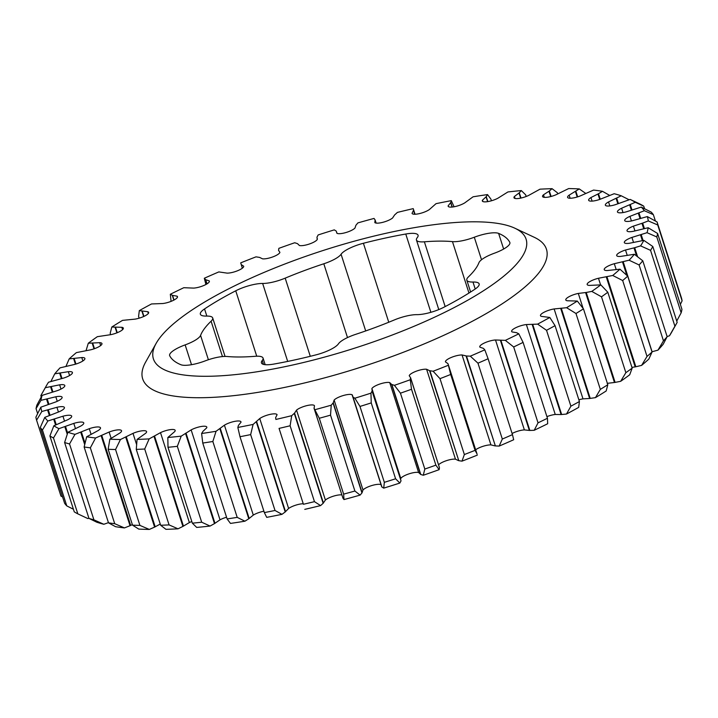 <?xml version="1.0" encoding="UTF-8"?>
<svg xmlns="http://www.w3.org/2000/svg" width="718" height="718" viewBox="0 0 718 718"><rect width="100%" height="100%" fill="white"/><g stroke="black" fill="none" stroke-linecap="round" stroke-linejoin="round"><path stroke-width="1.08" d="M290.44 365.498A195.727 51.319 162.2 0 1 156.147 343.366A195.727 51.319 162.2 0 1 389.066 232.605A195.727 51.319 162.2 0 1 514.833 228.198A195.727 51.319 162.2 0 1 477.955 294.209A195.727 51.319 162.2 0 1 290.44 365.498M514.833 228.198L534.237 237.281A212.034 55.591 162.2 0 1 494.28 308.794A212.034 55.591 162.2 0 1 291.149 386.024A212.034 55.591 162.2 0 1 145.655 362.043L156.147 343.366M509.924 242.747L509.771 242.28A21.064 5.52 162.2 0 1 509.87 242.504A21.064 5.52 162.2 0 1 494.361 253.221A21.064 5.52 -17.8 0 0 478.933 262.716A146.795 38.485 -17.8 0 1 468.405 276.906A21.064 5.52 -17.8 0 0 466.817 280.164A21.064 5.52 -17.8 0 0 472.982 282.03A21.064 5.52 162.2 0 1 479.148 283.897A21.064 5.52 162.2 0 1 474.966 289.174A179.41 47.038 -17.8 0 1 443.769 307.304A21.064 5.52 162.2 0 1 426.25 313.488A21.064 5.52 162.2 0 1 416.853 314.646A21.064 5.52 -17.8 0 0 394.317 319.959A146.795 38.485 -17.8 0 1 355.706 334.337A21.064 5.52 -17.8 0 0 338.429 343.841A21.064 5.52 162.2 0 1 316.099 354.836A179.41 47.038 -17.8 0 1 294.551 359.96A179.41 47.038 -17.8 0 1 273.755 364.089A21.064 5.52 162.2 0 1 261.442 362.895A21.064 5.52 162.2 0 1 262.249 360.481A21.064 5.52 -17.8 0 0 263.048 358.076A21.064 5.52 -17.8 0 0 255.141 356.299A146.795 38.485 -17.8 0 1 227.05 356.496A21.064 5.52 -17.8 0 0 216.181 357.582A21.064 5.52 -17.8 0 0 205.204 360.876A21.064 5.52 162.2 0 1 194.228 364.161A21.064 5.52 162.2 0 1 180.882 364.717A179.41 47.038 -17.8 0 1 169.735 355.832A21.064 5.52 162.2 0 1 169.636 355.607A21.064 5.52 162.2 0 1 185.145 344.891A21.064 5.52 -17.8 0 0 200.573 335.396L208.391 359.736M256.739 356.209L235.737 290.799A21.064 5.52 162.2 0 1 262.653 283.457A21.064 5.52 -17.8 0 0 272.05 282.3A21.064 5.52 -17.8 0 0 285.19 278.144L310.284 356.308M414.798 214.242L413.236 208.633A318.047 83.387 -17.8 0 0 397.422 212.402L394.595 214.96L392.602 217.958A9.953 2.612 162.2 0 1 381.617 222.607A9.953 2.612 162.2 0 1 374.805 222.544L375.128 219.968L374.015 218.434A318.047 83.387 -17.8 0 0 357.905 222.894L355.886 225.299L354.997 228.019A9.953 2.612 162.2 0 1 343.527 233.153A9.953 2.612 162.2 0 1 337.038 233.323L336.239 231.097L334.283 229.868A318.047 83.387 -17.8 0 0 318.164 234.939L316.979 237.155L317.221 239.552A9.953 2.612 162.2 0 1 305.41 245.125A9.953 2.612 162.2 0 1 299.397 245.493L297.494 243.644L294.721 242.747A318.047 83.387 -17.8 0 0 278.871 248.338L278.548 250.331L279.912 252.359A9.953 2.612 162.2 0 1 267.922 258.345A9.953 2.612 162.2 0 1 262.537 258.83L259.548 257.403L256.021 256.847A318.047 83.387 -17.8 0 0 240.709 262.86L241.239 264.592L243.707 266.225A9.953 2.612 162.2 0 1 231.699 272.571A9.953 2.612 162.2 0 1 227.076 273.118L218.837 271.916A318.047 83.387 -17.8 0 0 204.316 278.252L205.707 279.697L209.225 280.909A9.953 2.612 162.2 0 1 209.351 281.142A9.953 2.612 162.2 0 1 197.36 287.559A9.953 2.612 162.2 0 1 193.627 288.097L183.799 287.712A318.047 83.387 -17.8 0 0 170.328 294.263L172.544 295.394L177.059 296.157A9.953 2.612 162.2 0 1 177.49 296.642A9.953 2.612 162.2 0 1 165.508 303.068A9.953 2.612 162.2 0 1 162.753 303.526L151.507 303.956A318.047 83.387 -17.8 0 0 139.319 310.616L147.764 311.711A9.953 2.612 162.2 0 1 148.653 312.393A9.953 2.612 162.2 0 1 136.671 318.819A9.953 2.612 162.2 0 1 135.002 319.133L122.527 320.372A318.047 83.387 -17.8 0 0 111.82 327.022L121.836 327.309A9.953 2.612 162.2 0 1 123.334 328.126A9.953 2.612 162.2 0 1 111.344 334.543A9.953 2.612 162.2 0 1 110.832 334.651L97.343 336.679A318.047 83.387 -17.8 0 0 88.305 343.213L99.712 342.674A9.953 2.612 162.2 0 1 101.956 343.554A9.953 2.612 162.2 0 1 90.656 349.819L76.395 352.61A318.047 83.387 -17.8 0 0 69.179 358.892L81.78 357.555A9.953 2.612 162.2 0 1 84.895 358.435A9.953 2.612 162.2 0 1 74.834 364.376L60.025 367.867A318.047 83.387 -17.8 0 0 54.756 373.818L68.345 371.691A9.953 2.612 162.2 0 1 72.437 372.498A9.953 2.612 162.2 0 1 63.615 378.072L48.528 382.209A318.047 83.387 -17.8 0 0 46.203 386.042A318.047 83.387 -17.8 0 0 45.297 387.711L59.639 384.839A9.953 2.612 162.2 0 1 64.799 385.512A9.953 2.612 162.2 0 1 57.216 390.673L42.102 395.385L36.842 405.185A325.694 85.397 162.2 0 0 36.053 408.65L37.641 413.604M452.25 207.026L450.787 202.476L451.29 200.645A318.047 83.387 -17.8 0 0 436.032 203.661L429.382 209.539A9.953 2.612 162.2 0 1 419.034 213.695A9.953 2.612 162.2 0 1 412.06 213.363A9.953 2.612 162.2 0 1 412.051 213.327L413.514 210.248M487.854 201.596L486.257 196.615L487.522 194.587A318.047 83.387 -17.8 0 0 473.072 196.804L464.708 202.907A9.953 2.612 162.2 0 1 455.131 206.56A9.953 2.612 162.2 0 1 448.158 206.219A9.953 2.612 162.2 0 1 448.149 205.824L450.787 202.476M520.99 198.042L519.293 192.765L521.304 190.575A318.047 83.387 -17.8 0 0 507.922 191.948L497.978 198.177A9.953 2.612 162.2 0 1 489.29 201.318A9.953 2.612 162.2 0 1 482.325 200.977A9.953 2.612 162.2 0 1 482.469 200.178L486.257 196.615M551.101 196.463L549.342 190.988L552.061 188.672A318.047 83.387 -17.8 0 0 539.972 189.184L528.627 195.431A9.953 2.612 162.2 0 1 520.936 198.06A9.953 2.612 162.2 0 1 513.971 197.719A9.953 2.612 162.2 0 1 514.429 196.49L519.293 192.765M600.239 199.245L598.471 193.743L602.456 191.311A318.047 83.387 -17.8 0 0 593.553 190.082L580 196.041A9.953 2.612 162.2 0 1 574.553 197.692A9.953 2.612 162.2 0 1 567.588 197.36A9.953 2.612 162.2 0 1 569.132 195.152L579.264 188.924L585.637 193.348M579.264 188.924A318.047 83.387 -17.8 0 0 568.674 188.565L556.127 194.713A9.953 2.612 162.2 0 1 549.521 196.84A9.953 2.612 162.2 0 1 542.548 196.508A9.953 2.612 162.2 0 1 543.481 194.802L549.342 190.988M657.06 221.943A325.694 85.397 162.2 0 1 657.742 224.976L682.1 300.851A325.694 85.397 -17.8 0 0 681.418 297.817L657.06 221.943L647.313 216.576L632.217 220.785A9.953 2.612 162.2 0 1 631.678 220.911A9.953 2.612 162.2 0 1 624.714 220.57A9.953 2.612 162.2 0 1 629.955 216.342L644.351 210.724L653.362 214.655A325.694 85.397 162.2 0 0 651.217 212.106L641.273 207.089L626.186 211.864A9.953 2.612 162.2 0 1 624.418 212.295A9.953 2.612 162.2 0 1 617.453 211.963A9.953 2.612 162.2 0 1 621.617 208.229L635.277 202.305L643.741 206.147A325.694 85.397 162.2 0 0 640.169 204.136L630.162 199.424L615.335 204.684A9.953 2.612 162.2 0 1 612.328 205.492A9.953 2.612 162.2 0 1 605.355 205.151A9.953 2.612 162.2 0 1 608.541 201.929L621.232 195.79L629.085 199.757M621.232 195.79A318.047 83.387 -17.8 0 0 614.159 193.725L599.853 199.38A9.953 2.612 162.2 0 1 595.608 200.591A9.953 2.612 162.2 0 1 588.643 200.25A9.953 2.612 162.2 0 1 590.941 197.549L598.471 193.743M627.703 276.143L652.061 352.017A325.694 85.397 -17.8 0 1 647.026 356.415L622.668 280.541A325.694 85.397 162.2 0 0 627.703 276.143L619.957 269.187L607.347 270.524A9.953 2.612 162.2 0 1 604.233 269.654A9.953 2.612 162.2 0 1 614.303 263.703L629.103 260.212L639.11 264.96A325.694 85.397 162.2 0 0 642.789 260.814L667.148 336.688A325.694 85.397 -17.8 0 1 663.468 340.835L639.11 264.96M607.814 292.253L632.172 368.128A325.694 85.397 -17.8 0 1 625.863 372.687L601.496 296.812A325.694 85.397 162.2 0 0 607.814 292.253L600.822 284.875L589.415 285.405A9.953 2.612 162.2 0 1 587.171 284.525A9.953 2.612 162.2 0 1 598.471 278.261L612.741 275.479L622.668 280.541M555.05 325.658L579.417 401.533A325.694 85.397 -17.8 0 1 570.9 406.182L546.533 330.307A325.694 85.397 162.2 0 0 555.05 325.658L549.808 317.464L541.372 316.369A9.953 2.612 162.2 0 1 540.475 315.687A9.953 2.612 162.2 0 1 544.585 311.98A9.953 2.612 162.2 0 1 554.134 308.946L566.601 307.708L575.98 313.497A325.694 85.397 162.2 0 0 583.456 308.848L607.814 384.722A325.694 85.397 -17.8 0 1 600.338 389.371L575.98 313.497M411.522 389.273L435.88 465.147A325.694 85.397 -17.8 0 1 424.814 469.051L400.447 393.177A325.694 85.397 162.2 0 0 411.522 389.273L410.256 379.75L410.561 377.65L439.452 467.669L410.588 377.758L409.224 375.72A9.953 2.612 162.2 0 1 416.287 371.197A9.953 2.612 162.2 0 1 426.591 369.249L429.579 370.685L433.107 371.242L439.999 378.664A325.694 85.397 162.2 0 0 450.698 374.464L475.065 450.339A325.694 85.397 -17.8 0 1 464.366 454.539L439.999 378.664M523.081 342.387L547.448 418.262A325.694 85.397 -17.8 0 1 538.033 422.839L513.675 346.965A325.694 85.397 162.2 0 0 523.081 342.387L518.8 333.816L516.583 332.685L512.069 331.922A9.953 2.612 162.2 0 1 511.638 331.438A9.953 2.612 162.2 0 1 516.269 327.48A9.953 2.612 162.2 0 1 526.375 324.554L537.62 324.123L546.533 330.307M488.105 358.749L512.464 434.623A325.694 85.397 -17.8 0 1 502.322 439.048L477.964 363.173A325.694 85.397 162.2 0 0 488.105 358.749L484.812 349.828L483.42 348.383L479.902 347.171A9.953 2.612 162.2 0 1 479.777 346.947A9.953 2.612 162.2 0 1 484.955 342.737A9.953 2.612 162.2 0 1 495.51 339.982L505.337 340.368L513.675 346.965M652.806 246.507L677.164 322.382A325.694 85.397 -17.8 0 1 676.706 323.208A325.694 85.397 -17.8 0 1 674.911 326.223L650.553 250.349A325.694 85.397 162.2 0 0 652.806 246.507L643.831 240.368L629.489 243.249A9.953 2.612 162.2 0 1 624.328 242.576A9.953 2.612 162.2 0 1 631.921 237.416L647.035 232.695L656.799 236.94A325.694 85.397 162.2 0 0 657.589 233.476L681.947 309.35A325.694 85.397 -17.8 0 1 681.158 312.815L656.799 236.94M609.564 195.35L602.456 191.311M644.567 208.741L643.741 206.147M655.408 221.027L653.362 214.655M557.751 193.932L557.365 192.747L552.061 188.672M526.186 196.481L525.657 194.829L521.304 190.575M491.426 200.771L490.888 199.074L487.522 194.587M454.081 206.766L451.29 200.645M69.179 358.892L66.02 366.234M88.305 343.213L86.061 350.599M139.319 310.616L138.583 316.467L139.139 318.182M111.82 327.022L110.186 333.278L110.635 334.696M170.328 294.263L171.072 301.363M204.316 278.252L205.904 284.507M36.053 408.65L40.962 400.348L55.807 396.776A9.953 2.612 162.2 0 1 62.116 397.251A9.953 2.612 162.2 0 1 55.726 401.954L40.845 407.169L35.9 417.149A325.694 85.397 162.2 0 0 36.582 420.183L60.94 496.057L62.592 496.973M69.538 443.957L93.905 519.832A325.694 85.397 -17.8 0 1 88.96 518.387L64.602 442.512A325.694 85.397 162.2 0 0 69.538 443.957L74.968 434.363L89.274 428.7A9.953 2.612 162.2 0 1 100.493 427.829A9.953 2.612 162.2 0 1 98.186 430.54L86.681 436.777L84.132 446.973A325.694 85.397 162.2 0 0 90.351 447.826L114.718 523.7A325.694 85.397 -17.8 0 1 108.499 522.848L84.132 446.973M53.473 437.989L77.831 513.864A325.694 85.397 -17.8 0 1 74.259 511.853L49.901 435.979A325.694 85.397 162.2 0 0 53.473 437.989L58.966 428.655L73.792 423.396A9.953 2.612 162.2 0 1 83.773 422.929A9.953 2.612 162.2 0 1 80.596 426.151L67.896 432.29L64.602 442.512M42.425 430.019L66.783 505.894A325.694 85.397 -17.8 0 1 64.638 503.345L40.28 427.47A325.694 85.397 162.2 0 0 42.425 430.019L47.855 420.999L62.951 416.216A9.953 2.612 162.2 0 1 71.683 416.117A9.953 2.612 162.2 0 1 67.51 419.851L53.85 425.783L49.901 435.979M144.713 449.019L169.071 524.903A325.694 85.397 -17.8 0 1 160.635 525.253L136.267 449.378A325.694 85.397 162.2 0 0 144.713 449.019L149.156 438.895L160.5 432.649A9.953 2.612 162.2 0 1 175.165 430.36A9.953 2.612 162.2 0 1 174.698 431.599L167.832 437.513L167.985 447.296A325.694 85.397 162.2 0 0 177.328 446.336L201.686 522.21A325.694 85.397 -17.8 0 1 192.343 523.171L167.985 447.296M115.553 449.522L139.92 525.396A325.694 85.397 -17.8 0 1 132.525 525.145L108.158 449.271A325.694 85.397 162.2 0 0 115.553 449.522L120.453 439.524L133.001 433.367A9.953 2.612 162.2 0 1 146.58 431.572A9.953 2.612 162.2 0 1 145.646 433.277L137.075 439.407L136.267 449.378M212.842 441.498L237.209 517.373A325.694 85.397 -17.8 0 1 227.112 518.926L202.754 443.051A325.694 85.397 162.2 0 0 212.842 441.498L216.055 431.285L224.42 425.182A9.953 2.612 162.2 0 1 234.526 421.412A9.953 2.612 162.2 0 1 240.97 421.861A9.953 2.612 162.2 0 1 240.988 422.256L238.439 425.379L237.837 427.443L239.991 436.715A325.694 85.397 162.2 0 0 250.654 434.605L275.012 510.48A325.694 85.397 -17.8 0 1 264.35 512.589L239.991 436.715M290.108 425.774L314.466 501.649A325.694 85.397 -17.8 0 1 303.418 504.278L279.06 428.404A325.694 85.397 162.2 0 0 290.108 425.774L291.714 415.677L294.542 413.119L296.525 410.131A9.953 2.612 162.2 0 1 306.29 405.76A9.953 2.612 162.2 0 1 314.331 405.544L314.439 405.733M330.531 415.148L354.898 491.022A325.694 85.397 -17.8 0 1 343.644 494.137L319.286 418.262A325.694 85.397 162.2 0 0 330.531 415.148L331.222 405.194L333.251 402.789L334.13 400.07A9.953 2.612 162.2 0 1 343.141 395.573A9.953 2.612 162.2 0 1 352.089 394.756L352.52 395.277M371.233 402.906L395.6 478.78A325.694 85.397 -17.8 0 1 384.336 482.325L359.978 406.442A325.694 85.397 162.2 0 0 371.233 402.906L370.964 393.15L372.157 390.933L371.906 388.528A9.953 2.612 162.2 0 1 380.019 383.977A9.953 2.612 162.2 0 1 389.73 382.586L391.642 384.435L394.406 385.333L400.447 393.177M50.897 381.464L54.756 373.818M61.434 378.673L59.702 373.279M46.203 386.042L41.294 394.792A325.694 85.397 162.2 0 0 40.836 395.618L41.258 396.946M75.435 364.205L73.658 358.677M384.336 482.325L383.717 488.132L381.931 487.046L353.059 397.126L354.854 398.212L359.978 406.442M380.962 484.677A9.953 2.612 -17.8 0 0 372.014 485.485A9.953 2.612 -17.8 0 0 363.003 489.981L361.944 492.952L333.071 403.031M361.944 492.952L360.095 495.106L354.898 491.022M343.644 494.137L343.985 499.566L342.953 498.202L314.08 408.282L319.286 418.262M341.867 494.917A9.953 2.612 -17.8 0 0 333.394 496.183A9.953 2.612 -17.8 0 0 325.398 500.042L323.145 503.3L294.272 413.389M323.145 503.3L320.578 505.598L314.466 501.649M303.418 504.278L279.06 428.404M250.654 434.605L253.104 424.419L259.745 418.549A9.953 2.612 162.2 0 1 270.022 414.403A9.953 2.612 162.2 0 1 277.067 414.726A9.953 2.612 162.2 0 1 277.076 414.762L275.631 417.625L275.891 419.447A318.047 83.387 -17.8 0 0 291.714 415.677M302.96 503.758A9.953 2.612 -17.8 0 0 288.618 508.461L285.208 511.961L256.335 422.04M285.208 511.961L281.968 514.339L275.012 510.48M264.35 512.589L266.71 517.355A318.047 83.387 162.2 0 0 281.968 514.339M263.919 511.234A9.953 2.612 -17.8 0 0 253.292 515.093L248.778 518.764L219.914 428.852M248.778 518.764L244.928 521.196L237.209 517.373M227.112 518.926L230.478 523.413A318.047 83.387 162.2 0 0 244.928 521.196M177.328 446.336L181.214 436.131L191.15 429.902A9.953 2.612 162.2 0 1 200.941 426.546A9.953 2.612 162.2 0 1 206.811 427.102A9.953 2.612 162.2 0 1 206.667 427.901L203.068 431.213L201.614 433.501L202.754 443.051M226.574 517.229A9.953 2.612 -17.8 0 0 220.022 519.823L214.485 523.61L185.612 433.69M214.485 523.61L210.078 526.052L201.686 522.21M192.343 523.171L196.696 527.425A318.047 83.387 162.2 0 0 210.078 526.052M191.814 521.519A9.953 2.612 -17.8 0 0 189.373 522.569L182.911 526.411L154.038 436.49M182.911 526.411L178.028 528.816L169.071 524.903M132.525 525.145L138.736 529.076A318.047 83.387 162.2 0 0 149.326 529.435L139.92 525.396M90.351 447.826L95.584 437.998L109.127 432.048A9.953 2.612 162.2 0 1 121.548 430.728A9.953 2.612 162.2 0 1 119.996 432.927L109.863 439.165L108.158 449.271M132.363 524.652L130.03 525.702L101.157 435.781M130.03 525.702L124.447 527.918L114.718 523.7M160.635 525.253L165.939 529.328A318.047 83.387 162.2 0 0 178.028 528.816M160.249 524.068L154.594 527.111L125.731 437.19M154.594 527.111L149.326 529.435M36.582 420.183L41.815 411.504L56.919 407.294A9.953 2.612 162.2 0 1 64.423 407.51A9.953 2.612 162.2 0 1 59.181 411.737L44.785 417.355L40.28 427.47M49.327 415.39L47.621 410.095M55.555 424.948L53.751 419.339M73.433 509.259L66.783 505.894M108.499 522.848L115.544 526.689A318.047 83.387 162.2 0 0 124.447 527.918M84.697 444.586L80.748 432.299M108.436 522.65L103.841 524.275L93.905 519.832M88.96 518.387L96.768 522.21A318.047 83.387 162.2 0 0 103.841 524.275M67.25 434.228L64.862 426.779M88.915 518.243L87.838 518.575L77.831 513.864M48.232 404.36L46.571 399.208M52.297 392.091L50.628 386.867M40.836 395.618L45.297 387.711M242.334 268.2L241.239 264.592M206.928 283.924L205.528 279.562M143.645 316.521L141.984 311.343M173.828 300.124L172.275 295.286M116.89 332.856L115.149 327.435M94.022 348.84L92.245 343.303M413.236 208.633L415.04 214.242M577.667 196.858L575.89 191.311M640.662 218.209L639.002 213.031M631.966 209.88L630.305 204.693M618.422 203.562L616.717 198.231M682.1 300.851L680.359 304.396M644.387 228.486L642.655 223.101L648.291 220.92L657.742 224.976M657.589 233.476L648.166 227.732L633.321 231.313A9.953 2.612 162.2 0 1 627.02 230.837A9.953 2.612 162.2 0 1 633.411 226.125L642.655 223.101M681.158 312.815L676.742 321.054M643.068 240.485L641.219 234.723M674.911 326.223L669.472 335.791L667.103 336.536M637.593 256.73L634.703 247.701L640.6 245.87L650.553 250.349M642.789 260.814L634.371 254.271L620.783 256.389A9.953 2.612 162.2 0 1 616.69 255.581A9.953 2.612 162.2 0 1 625.513 250.008L634.703 247.701M663.468 340.835L657.975 350.133A318.047 83.387 162.2 0 0 663.244 344.182L667.148 336.688M657.975 350.133L652.088 351.739L623.215 261.819M647.026 356.415L641.605 365.39A318.047 83.387 162.2 0 0 648.821 359.108L652.061 352.017M502.322 439.048L499.163 446.084L495.357 445.914L466.485 356.002L470.299 356.164L477.964 363.173M450.698 374.464L447.978 363.667L445.429 361.854A9.953 2.612 162.2 0 1 451.326 357.429A9.953 2.612 162.2 0 1 462.06 354.97L466.485 356.002M477.066 454.162L447.978 363.667M476.851 453.579L475.065 450.339M538.033 422.839L534.201 430.288L529.839 430.441L500.967 340.52M499.163 446.084A318.047 83.387 162.2 0 0 513.684 439.748L512.464 434.623M464.366 454.539L461.979 461.153L458.793 460.678L429.92 370.757M439.452 467.669L410.588 377.955M439.461 467.876L439.129 469.662L435.88 465.147M424.814 469.051L423.279 475.253L420.766 474.463L391.893 384.543M372.121 390.287L401.021 480.845L372.068 391.157M400.931 481.069L399.836 483.061L395.6 478.78M600.338 389.371L595.473 397.628L590.223 398.4L561.359 308.489M570.9 406.182L566.493 414.044A318.047 83.387 162.2 0 0 578.681 407.384L579.417 401.533M566.493 414.044L561.638 414.51L532.774 324.599M534.201 430.288A318.047 83.387 162.2 0 0 547.672 423.737L547.448 418.262M625.863 372.687L620.657 381.321L615.102 382.389L586.229 292.468L591.785 291.4L601.496 296.812M583.456 308.848L577.308 301.057L567.301 300.77A9.953 2.612 162.2 0 1 565.793 299.962A9.953 2.612 162.2 0 1 578.304 293.429L586.229 292.468M595.473 397.628A318.047 83.387 162.2 0 0 606.18 390.978L607.814 384.722M641.605 365.39L635.834 366.745L606.97 276.825M620.657 381.321A318.047 83.387 162.2 0 0 629.695 374.787L632.172 368.128M337.038 233.323L336.616 232.803M42.102 395.385A318.047 83.387 -17.8 0 0 40.962 400.348M40.845 407.169A318.047 83.387 -17.8 0 0 41.815 411.504M44.785 417.355A318.047 83.387 -17.8 0 0 47.855 420.999M53.85 425.783A318.047 83.387 -17.8 0 0 58.966 428.655M67.896 432.29A318.047 83.387 -17.8 0 0 74.968 434.363M86.681 436.777A318.047 83.387 -17.8 0 0 95.584 437.998M109.863 439.165A318.047 83.387 -17.8 0 0 120.453 439.524M137.075 439.407A318.047 83.387 -17.8 0 0 149.156 438.895M167.832 437.513A318.047 83.387 -17.8 0 0 181.214 436.131M201.614 433.501A318.047 83.387 -17.8 0 0 216.055 431.285M237.837 427.443A318.047 83.387 -17.8 0 0 253.104 424.419M314.466 405.984L314.08 408.282M315.121 409.646A318.047 83.387 -17.8 0 0 331.222 405.194M352.664 396.542L352.089 394.756L353.059 397.126M352.7 396.65L381.761 486.903L352.7 396.65M354.854 398.212A318.047 83.387 -17.8 0 0 370.964 393.15M394.406 385.333A318.047 83.387 -17.8 0 0 410.256 379.75M433.107 371.242A318.047 83.387 -17.8 0 0 448.427 365.229M470.299 356.164A318.047 83.387 -17.8 0 0 484.812 349.828M505.337 340.368A318.047 83.387 -17.8 0 0 518.8 333.816M537.62 324.123A318.047 83.387 -17.8 0 0 549.808 317.464M566.601 307.708A318.047 83.387 -17.8 0 0 577.308 301.057M591.785 291.4A318.047 83.387 -17.8 0 0 600.822 284.875M612.741 275.479A318.047 83.387 -17.8 0 0 619.957 269.187M629.103 260.212A318.047 83.387 -17.8 0 0 634.371 254.271M640.6 245.87A318.047 83.387 -17.8 0 0 643.831 240.368M647.035 232.695A318.047 83.387 -17.8 0 0 648.166 227.732M648.291 220.92A318.047 83.387 -17.8 0 0 647.313 216.576M644.351 210.724A318.047 83.387 -17.8 0 0 641.273 207.089M635.277 202.305A318.047 83.387 -17.8 0 0 630.162 199.424M62.017 378.53L60.303 373.198M75.946 364.044L74.205 358.632M362.114 492.701L333.251 402.789M323.405 503.04L294.542 413.119M342.953 498.202L313.999 408.111M285.549 511.683L256.685 421.762M249.2 518.486L220.327 428.565M214.978 523.323L186.106 433.403M183.458 526.123L154.594 436.203M130.667 525.432L101.794 435.521M155.196 526.832L126.323 436.912M49.982 415.112L48.312 409.915M56.21 424.625L54.451 419.132M85.02 443.248L81.421 432.048M67.636 433.062L65.544 426.555M48.878 404.153L47.244 399.064M52.926 391.929L51.265 386.751M207.044 283.852L205.707 279.697M143.932 316.396L142.335 311.406M174.034 300.016L172.544 295.394M117.258 332.703L115.58 327.471M94.462 348.679L92.739 343.303M376.133 223.083L375.128 219.968M414.717 214.242L413.505 210.455M452.08 207.044L450.689 202.709M487.594 201.632L486.068 196.867M520.649 198.123L519.015 193.034M577.191 197.01L575.459 191.598M550.688 196.57L548.983 191.266M639.989 218.398L638.356 213.3M631.337 210.105L629.695 204.971M599.71 199.433L597.977 194.031M617.848 203.786L616.161 198.518M643.678 228.638L641.982 223.352M642.341 240.593L640.528 234.957M636.588 255.949L634.003 247.907M626.805 275.317L622.533 261.998M495.357 445.914L466.072 355.966M494.944 445.878L490.924 444.882A9.953 2.612 -17.8 0 0 475.666 449.8M529.839 430.441L529.354 430.441L500.482 340.529M529.354 430.441L524.373 429.902A9.953 2.612 -17.8 0 0 512.096 433.493M458.793 460.678L429.579 370.685M458.452 460.597L455.463 459.17A9.953 2.612 -17.8 0 0 446.291 460.714A9.953 2.612 -17.8 0 0 438.545 464.851M420.766 474.463L418.603 472.507A9.953 2.612 -17.8 0 0 408.883 473.898A9.953 2.612 -17.8 0 0 400.779 478.448L400.626 479.041M401.021 480.845L372.157 390.933M420.506 474.356L391.642 384.435M590.223 398.4L589.631 398.481L560.758 308.56M589.631 398.481L582.998 398.867A9.953 2.612 -17.8 0 0 578.861 399.818M561.638 414.51L561.099 414.555L532.226 324.635M561.099 414.555L555.247 414.474A9.953 2.612 -17.8 0 0 546.928 416.637M615.102 382.389L614.455 382.497L585.592 292.585M614.455 382.497L607.168 383.349M635.834 366.745L635.17 366.889L606.297 276.969M635.17 366.889L631.939 367.401M222.454 356.568L211.101 321.206A146.795 38.485 -17.8 0 0 200.573 335.396M211.101 321.206A21.064 5.52 -17.8 0 0 212.69 317.948A21.064 5.52 -17.8 0 0 206.524 316.082A21.064 5.52 162.2 0 1 200.358 314.215A21.064 5.52 162.2 0 1 204.54 308.937L206.829 316.073M235.737 290.799A179.41 47.038 -17.8 0 0 204.54 308.937M347.503 337.586L323.809 263.775A146.795 38.485 -17.8 0 0 285.19 278.144M323.809 263.775A21.064 5.52 -17.8 0 0 341.077 254.262A21.064 5.52 162.2 0 1 363.407 243.267L388.761 322.247M430.89 312.312L405.76 234.023A179.41 47.038 -17.8 0 0 363.407 243.267M405.76 234.023A21.064 5.52 162.2 0 1 418.064 235.217A21.064 5.52 162.2 0 1 417.257 237.622A21.064 5.52 -17.8 0 0 416.458 240.036A21.064 5.52 -17.8 0 0 424.374 241.804L445.169 306.586M468.971 293.043L452.457 241.616A146.795 38.485 -17.8 0 0 424.374 241.804M452.457 241.616A21.064 5.52 -17.8 0 0 474.302 237.236A21.064 5.52 162.2 0 1 498.624 233.395L503.641 249.029M509.771 242.28A179.41 47.038 -17.8 0 0 498.624 233.395M676.706 323.208L671.797 331.958A318.047 83.387 162.2 0 1 669.472 335.791M477.29 455.14A318.047 83.387 162.2 0 1 461.979 461.153M439.129 469.662A318.047 83.387 162.2 0 1 423.279 475.253M399.836 483.061A318.047 83.387 162.2 0 1 383.717 488.132M360.095 495.106A318.047 83.387 162.2 0 1 343.985 499.566M320.578 505.598A318.047 83.387 162.2 0 1 304.764 509.367M448.373 206.551L448.149 205.824M482.9 201.543L482.469 200.178M515.057 198.455L514.429 196.49M570.128 198.24L569.132 195.152M544.307 197.351L543.481 194.802M631.436 220.964L629.955 216.342M623.009 212.573L621.617 208.229M592.09 201.112L590.941 197.549M609.815 205.913L608.541 201.929M68.345 371.691L69.583 375.532M81.78 357.555L82.875 360.957M334.13 400.07L363.003 489.981M296.525 410.131L325.398 500.042M259.745 418.549L288.618 508.461M224.42 425.182L253.292 515.093M191.15 429.902L220.022 519.823M160.5 432.649L189.373 522.569M109.127 432.048L111.119 438.249M133.001 433.367L136.599 444.568M56.919 407.294L58.445 412.051M62.951 416.216L64.521 421.116M89.274 428.7L91.015 434.13M73.792 423.396L75.426 428.466M55.807 396.776L57.26 401.299M59.639 384.839L60.994 389.057M209.225 280.909L209.387 281.402M147.764 311.711L148.33 313.47M177.059 296.157L177.427 297.297M121.836 327.309L122.59 329.661M99.712 342.674L100.646 345.582M634.954 230.936L633.411 226.125M633.509 242.361L631.921 237.416M627.173 255.177L625.513 250.008M616.116 269.367L614.303 263.703M490.924 444.882L462.06 354.97M524.373 429.902L495.51 339.982M455.463 459.17L426.591 369.249M371.906 388.528L400.779 478.448M418.603 472.507L389.73 382.586M582.998 398.867L554.134 308.946M555.247 414.474L526.375 324.554M583.097 308.381L578.304 293.429M600.589 284.866L598.471 278.261M472.982 282.03L475.217 289.004M474.302 237.236L481.527 259.745M341.077 254.262L365.695 330.935M287.685 361.423L262.653 283.457M191.509 364.69L185.145 344.891M263.497 364.385L262.249 360.481M317.374 238.959L317.006 237.802M400.698 479.436L372.193 390.646M470.613 292.002L466.817 280.164M416.458 240.036L438.788 309.584M225.048 356.424L212.69 317.948M263.048 358.076L265.166 364.681"/></g></svg>
